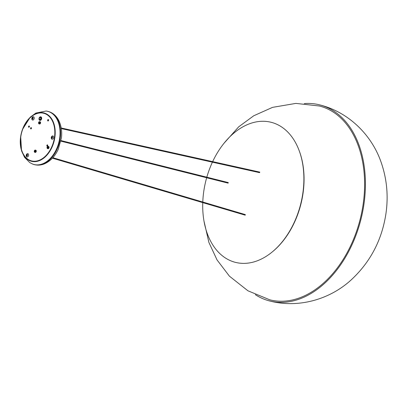 <?xml version="1.0" encoding="UTF-8"?>
<svg xmlns="http://www.w3.org/2000/svg" width="407" height="407" viewBox="0 0 407 407"><rect width="100%" height="100%" fill="white"/><g stroke="black" fill="none" stroke-linecap="round" stroke-linejoin="round"><path stroke-width="0.61" d="M48.479 146.769L48.545 146.713A1.155 0.783 -75.6 0 0 48.341 146.454L48.311 146.53M48.469 146.779L48.194 147.019A0.621 0.422 -75.6 0 0 48.148 146.958L48.301 146.566M48.881 146.886L48.957 146.82A1.155 0.783 -75.6 0 0 48.754 146.561L48.581 146.469A1.155 0.783 -75.6 0 0 48.55 146.459A1.155 0.783 -75.6 0 0 48.519 146.454M48.611 147.639L48.24 147.629A0.621 0.422 -75.6 0 1 48.204 147.721L48.458 148.046A1.155 0.783 -75.6 0 0 48.611 147.639L48.285 147.344A0.621 0.422 -75.6 0 0 48.275 147.253L48.83 147.003L48.545 146.713M48.957 146.82L49.038 147.054A1.155 0.783 -75.6 0 1 49.069 147.461L49.023 147.746A1.155 0.783 -75.6 0 1 48.871 148.148L48.723 148.377A1.155 0.783 -75.6 0 1 48.443 148.621L48.24 148.703A1.155 0.783 -75.6 0 1 47.975 148.697L47.563 148.596A1.155 0.783 -75.6 0 0 47.828 148.596L47.823 148.519M48.143 146.418L48.168 146.362A1.155 0.783 -75.6 0 0 48.138 146.352A1.155 0.783 -75.6 0 0 47.868 146.352L47.873 146.388M48.128 146.469L47.975 146.866A0.621 0.422 -75.6 0 0 47.909 146.861L47.878 146.464M47.67 146.459L47.67 146.434A1.155 0.783 -75.6 0 0 47.39 146.678L47.39 146.678M47.675 146.545L47.705 146.947A0.621 0.422 -75.6 0 0 47.68 146.968M47.787 147.039L47.782 147.034A0.58 0.392 104.4 0 1 48.153 146.963A0.58 0.392 104.4 0 0 48.097 146.942A0.58 0.392 104.4 0 0 48.097 146.937L47.99 146.912A0.58 0.392 104.4 0 1 47.705 148.036A0.58 0.392 104.4 0 1 47.487 147.817M47.039 147.731A1.155 0.783 -75.6 0 0 47.075 148L47.075 148M47.156 148.234L47.166 148.219A1.155 0.783 -75.6 0 0 47.36 148.489L47.37 148.453M47.227 148.168L47.502 147.929A0.621 0.422 -75.6 0 0 47.548 147.985L47.4 148.382M47.192 146.998A1.099 0.743 104.4 0 1 47.97 146.383A1.099 0.743 104.4 0 1 48.082 146.398A1.099 0.743 104.4 0 1 48.575 147.207A1.099 0.743 104.4 0 1 48.357 148.056A1.099 0.743 104.4 0 1 47.644 148.545A1.099 0.743 104.4 0 1 47.538 148.53L47.533 148.586A1.155 0.783 -75.6 0 0 47.563 148.596M47.573 148.479L47.726 148.082A0.621 0.422 -75.6 0 0 47.792 148.082L47.823 148.484M47.044 147.573A1.099 0.743 104.4 0 0 47.538 148.53L47.36 148.489M47.726 148.082L47.751 148.046A0.58 0.392 104.4 0 1 47.578 147.817A0.58 0.392 104.4 0 0 47.807 148.062L48.016 148.407L47.99 148A0.621 0.422 -75.6 0 0 48.057 147.945L48.306 148.27A1.155 0.783 -75.6 0 1 48.031 148.514L48.021 148.423M48.204 147.721L48.336 148.092M48.657 147.359A1.155 0.783 -75.6 0 0 48.626 146.947M48.285 147.344L48.433 147.634M47.1 147.527L47.599 147.609L47.487 146.937L47.1 147.527M47.319 147.868A0.519 0.351 104.4 0 1 47.126 147.09A0.519 0.351 104.4 0 1 47.741 147.11A0.519 0.351 104.4 0 1 47.319 147.868M47.746 147.12L48.062 147.283L47.751 147.166M47.614 147.705L48.062 147.283M47.751 147.838L48.006 147.66M48.575 147.217A1.043 0.702 -75.6 0 0 48.006 146.449A1.043 0.702 -75.6 0 0 47.354 146.871M47.126 147.766A1.043 0.702 -75.6 0 0 47.604 148.484A1.043 0.702 -75.6 0 0 48.362 148.046M47.695 146.998A0.58 0.392 104.4 0 1 47.99 146.912M47.782 147.039A0.575 0.387 104.4 0 1 48.046 146.937A0.575 0.387 104.4 0 0 47.782 147.039A0.58 0.392 104.4 0 1 48.041 146.932M38.614 122.828L39.113 122.914L39.001 122.242L38.614 122.828M38.833 123.173A0.519 0.351 104.4 0 1 38.64 122.395A0.519 0.351 104.4 0 1 39.255 122.415A0.519 0.351 104.4 0 1 38.833 123.173M38.706 122.298A1.099 0.743 104.4 0 1 39.484 121.688A1.099 0.743 104.4 0 1 39.596 121.703A1.099 0.743 104.4 0 1 40.09 122.507A1.099 0.743 104.4 0 1 39.871 123.362A1.099 0.743 104.4 0 1 39.158 123.845A1.099 0.743 104.4 0 1 39.047 123.83A1.099 0.743 104.4 0 1 38.558 122.878M39.26 122.426L39.576 122.583L39.265 122.471M39.128 123.006L39.576 122.583M39.52 122.965L39.26 123.158M40.09 122.522A1.043 0.702 -75.6 0 0 39.52 121.754A1.043 0.702 -75.6 0 0 38.869 122.171M38.64 123.067A1.043 0.702 -75.6 0 0 39.118 123.789A1.043 0.702 -75.6 0 0 39.876 123.352M39.209 122.298A0.58 0.392 104.4 0 1 39.749 122.833A0.58 0.392 104.4 0 1 39.001 123.123M39.22 123.336L39.321 123.362A0.58 0.392 104.4 0 0 39.51 123.346A0.58 0.392 104.4 0 1 39.092 123.123A0.575 0.387 104.4 0 0 39.281 123.346A0.575 0.387 104.4 0 1 39.097 123.123A0.58 0.392 104.4 0 0 39.27 123.346L39.24 123.387M39.555 122.237A0.58 0.392 104.4 0 0 39.296 122.344A0.575 0.387 104.4 0 1 39.565 122.237A0.575 0.387 104.4 0 0 39.296 122.344A0.58 0.392 104.4 0 1 39.667 122.263L39.815 121.866M39.637 121.774L39.489 122.171A0.621 0.422 -75.6 0 0 39.423 122.166L39.606 122.242A0.58 0.392 104.4 0 1 39.662 122.263A0.621 0.422 -75.6 0 1 39.708 122.324L39.881 122.476M34.315 151.241L34.575 151.496L34.89 150.839L34.646 150.656L34.315 151.241M34.534 151.587A0.519 0.351 104.4 0 1 34.341 150.809A0.519 0.351 104.4 0 1 34.956 150.829A0.519 0.351 104.4 0 1 34.534 151.587M34.407 150.717A1.099 0.743 104.4 0 1 35.185 150.102A1.099 0.743 104.4 0 1 35.297 150.117A1.099 0.743 104.4 0 1 35.791 150.926A1.099 0.743 104.4 0 1 35.572 151.775A1.099 0.743 104.4 0 1 34.86 152.259A1.099 0.743 104.4 0 1 34.753 152.243A1.099 0.743 104.4 0 1 34.259 151.292M34.961 150.839L35.282 151.002L34.966 150.885M34.829 151.419L35.282 151.002M35.221 151.379L34.961 151.572M35.791 150.936A1.043 0.702 -75.6 0 0 35.221 150.168A1.043 0.702 -75.6 0 0 34.57 150.59M34.341 151.485A1.043 0.702 -75.6 0 0 34.819 152.203A1.043 0.702 -75.6 0 0 35.582 151.765M34.916 150.717A0.58 0.392 104.4 0 1 35.455 151.246A0.58 0.392 104.4 0 1 34.702 151.536M34.921 151.75L35.022 151.78A0.58 0.392 104.4 0 1 35.022 151.78A0.58 0.392 104.4 0 0 35.211 151.76A0.58 0.392 104.4 0 1 34.793 151.536A0.575 0.387 104.4 0 0 34.982 151.76A0.575 0.387 104.4 0 1 34.799 151.541A0.58 0.392 104.4 0 0 34.977 151.76L34.946 151.801A0.621 0.422 -75.6 0 0 35.007 151.801L35.038 152.203M35.261 150.651A0.58 0.392 104.4 0 0 34.997 150.758A0.575 0.387 104.4 0 1 35.267 150.651A0.575 0.387 104.4 0 0 34.997 150.758A0.58 0.392 104.4 0 1 35.368 150.682M35.343 150.188L35.19 150.585A0.621 0.422 -75.6 0 0 35.124 150.58L35.312 150.656A0.58 0.392 104.4 0 1 35.368 150.676L35.516 150.285M54.487 115.542A27.172 18.356 104.4 0 1 57.392 119.607A27.172 18.356 104.4 0 1 58.242 145.731A27.172 18.356 104.4 0 1 42.053 164.092M47.583 111.309A27.462 18.554 104.4 0 1 57.565 119.409A27.462 18.554 104.4 0 1 56.12 151.165A27.462 18.554 104.4 0 1 33.969 164.484M26.618 156.736A1.709 1.155 104.4 0 1 26.226 155.703L26.216 155.377A0.926 0.626 104.4 0 1 26.399 154.655A0.926 0.626 104.4 0 1 27.31 154.39A0.926 0.626 104.4 0 1 27.335 155.642A0.926 0.626 104.4 0 1 26.424 155.937A0.926 0.626 104.4 0 1 26.216 155.377L26.567 154.375A1.709 1.155 104.4 0 1 28.246 153.887A1.709 1.155 104.4 0 1 28.297 156.191A1.709 1.155 104.4 0 1 26.618 156.736M26.73 155.85A0.722 0.488 104.4 0 1 27.081 154.487M26.46 155.749A0.722 0.488 104.4 0 1 26.979 154.441A0.722 0.488 104.4 0 1 26.46 155.749M32.641 116.916A1.709 1.155 104.4 0 1 34.173 117.715A1.709 1.155 104.4 0 1 33.165 119.984A1.709 1.155 104.4 0 1 31.807 118.788L31.797 118.462A0.926 0.626 104.4 0 1 31.98 117.745A0.926 0.626 104.4 0 1 32.245 117.445A0.926 0.626 104.4 0 1 33.079 117.877A0.926 0.626 104.4 0 1 32.535 119.109A0.926 0.626 104.4 0 1 31.797 118.462L32.148 117.465A1.709 1.155 104.4 0 1 32.641 116.916M32.311 118.941A0.722 0.488 104.4 0 1 32.662 117.572A26.597 17.969 104.4 0 0 32.199 118.05M32.229 117.608A0.722 0.488 104.4 0 1 32.855 118.351A0.722 0.488 104.4 0 1 31.878 118.345A0.722 0.488 104.4 0 1 32.229 117.608M48.041 121.011A0.722 0.488 104.4 0 1 48.392 119.648M30.952 128.943A0.651 0.438 104.4 0 1 31.268 127.722M47.222 146.184A0.651 0.438 104.4 0 1 47.538 144.963M28.917 127.305A0.651 0.438 104.4 0 1 29.228 126.084M48.611 120.319A0.722 0.488 104.4 0 1 47.639 120.182A0.722 0.488 104.4 0 1 48.611 120.319M31.451 128.317A0.651 0.438 104.4 0 1 30.581 128.195A0.651 0.438 104.4 0 1 31.451 128.317M47.721 145.564A0.651 0.438 104.4 0 1 46.851 145.436A0.651 0.438 104.4 0 1 47.721 145.564M29.416 126.684A0.651 0.438 104.4 0 1 28.546 126.557A0.651 0.438 104.4 0 1 29.416 126.684M53.627 137.617A1.709 1.155 104.4 0 1 52.361 139.25A1.709 1.155 104.4 0 1 51.262 137.983L51.251 137.652A0.926 0.626 104.4 0 1 51.435 136.935A0.926 0.626 104.4 0 1 52.208 136.569A0.926 0.626 104.4 0 1 52.534 137.459A0.926 0.626 104.4 0 1 51.847 138.344A0.926 0.626 104.4 0 1 51.251 137.652L51.603 136.655A1.709 1.155 104.4 0 1 53.027 135.974A1.709 1.155 104.4 0 1 53.627 137.617M54.604 153.408A26.887 18.162 104.4 0 1 46.077 162.123M57.072 119.205A26.887 18.162 104.4 0 1 60.353 130.942M32.102 118.564A26.597 17.969 104.4 0 1 32.835 117.796M51.765 138.131A0.722 0.488 104.4 0 1 52.116 136.762M52.33 137.439A0.722 0.488 104.4 0 1 51.363 137.301A0.722 0.488 104.4 0 1 52.33 137.439M39.708 122.324L40.059 122.019A1.155 0.783 -75.6 0 0 39.855 121.759L39.596 121.703M40.395 122.192L40.471 122.125A1.155 0.783 -75.6 0 0 40.268 121.866L40.095 121.769A1.155 0.783 -75.6 0 0 40.064 121.764A1.155 0.783 -75.6 0 0 40.034 121.754M40.125 122.945L39.754 122.934A0.621 0.422 -75.6 0 1 39.718 123.026L39.972 123.346A1.155 0.783 -75.6 0 0 40.125 122.945L39.8 122.649A0.621 0.422 -75.6 0 0 39.789 122.558L40.064 122.319M40.069 122.314L40.344 122.304L40.059 122.019M40.471 122.125L40.552 122.359A1.155 0.783 -75.6 0 1 40.583 122.766L40.537 123.051A1.155 0.783 -75.6 0 1 40.385 123.453L40.237 123.682A1.155 0.783 -75.6 0 1 39.957 123.921L39.754 124.003A1.155 0.783 -75.6 0 1 39.489 124.003L39.077 123.896A1.155 0.783 -75.6 0 0 39.342 123.901L39.337 123.825M39.657 121.724L39.683 121.668A1.155 0.783 -75.6 0 0 39.652 121.657A1.155 0.783 -75.6 0 0 39.382 121.657L39.387 121.693M39.423 122.166L39.393 121.764M39.184 121.759L39.184 121.739A1.155 0.783 -75.6 0 0 38.904 121.978L38.909 121.983M39.189 121.846L39.22 122.248A0.621 0.422 -75.6 0 0 39.194 122.273M38.553 123.036A1.155 0.783 -75.6 0 0 38.589 123.301L38.589 123.301M38.67 123.535L38.67 123.535A1.155 0.783 -75.6 0 0 38.869 123.794L38.884 123.759M38.741 123.469L39.016 123.235A0.621 0.422 -75.6 0 0 39.062 123.29L38.914 123.687M39.087 123.779L39.235 123.387A0.621 0.422 -75.6 0 0 39.306 123.387L39.337 123.789M39.535 123.728L39.545 123.814A1.155 0.783 -75.6 0 0 39.82 123.575L39.571 123.25A0.621 0.422 -75.6 0 1 39.504 123.306L39.53 123.708L39.504 123.306M39.718 123.026L39.85 123.397M40.171 122.66A1.155 0.783 -75.6 0 0 40.14 122.253M39.8 122.649L39.942 122.939M35.368 150.676A0.621 0.422 -75.6 0 1 35.414 150.738L35.76 150.432A1.155 0.783 -75.6 0 0 35.557 150.173L35.531 150.249M36.096 150.605L36.172 150.539A1.155 0.783 -75.6 0 0 35.969 150.28L35.796 150.188A1.155 0.783 -75.6 0 0 35.765 150.178A1.155 0.783 -75.6 0 0 35.735 150.173M35.831 151.358L35.46 151.348A0.621 0.422 -75.6 0 1 35.424 151.44L35.674 151.765A1.155 0.783 -75.6 0 0 35.831 151.358L35.501 151.063A0.621 0.422 -75.6 0 0 35.495 150.972L35.765 150.732M35.77 150.727L36.05 150.722L35.76 150.432M36.172 150.539L36.254 150.773A1.155 0.783 -75.6 0 1 36.284 151.18L36.243 151.465A1.155 0.783 -75.6 0 1 36.091 151.867L35.938 152.096A1.155 0.783 -75.6 0 1 35.658 152.335L35.46 152.422A1.155 0.783 -75.6 0 1 35.19 152.416L34.778 152.315A1.155 0.783 -75.6 0 0 35.043 152.315L35.038 152.238M35.363 150.137L35.384 150.081A1.155 0.783 -75.6 0 0 35.353 150.071A1.155 0.783 -75.6 0 0 35.088 150.071L35.088 150.107M35.124 150.58L35.094 150.183M34.885 150.173L34.885 150.152A1.155 0.783 -75.6 0 0 34.605 150.397L34.61 150.397M34.895 150.264L34.921 150.661A0.621 0.422 -75.6 0 0 34.895 150.687M34.259 151.45A1.155 0.783 -75.6 0 0 34.29 151.719L34.29 151.719M34.371 151.948L34.371 151.948A1.155 0.783 -75.6 0 0 34.575 152.208L34.59 152.172M34.447 151.887L34.717 151.648A0.621 0.422 -75.6 0 0 34.763 151.704L34.615 152.101M34.788 152.198L34.941 151.801M35.241 152.142L35.246 152.233A1.155 0.783 -75.6 0 0 35.526 151.989L35.475 151.923M35.211 151.719L35.236 152.126L35.211 151.719A0.621 0.422 -75.6 0 0 35.272 151.663L35.47 151.918M35.424 151.44L35.551 151.811M35.872 151.073A1.155 0.783 -75.6 0 0 35.841 150.666M35.501 151.063L35.648 151.353M39.896 119.521A1.012 0.682 -75.6 0 0 40.725 118.62A1.012 0.682 -75.6 0 0 40.298 117.547A1.012 0.682 -75.6 0 0 39.387 118.356A1.012 0.682 -75.6 0 0 39.8 119.505A1.012 0.682 -75.6 0 0 39.896 119.521M39.825 120.019A1.516 1.028 -75.6 0 0 41.066 117.832A1.516 1.028 -75.6 0 0 39.291 117.704A1.516 1.028 -75.6 0 0 38.986 118.88A1.516 1.028 -75.6 0 0 39.825 120.019M38.991 118.941A1.806 1.221 -75.6 0 0 38.991 119.002A1.806 1.221 -75.6 0 0 39.805 120.33A1.806 1.221 -75.6 0 0 39.988 120.355A1.806 1.221 -75.6 0 0 41.468 118.752A1.806 1.221 -75.6 0 0 40.705 116.829A1.806 1.221 -75.6 0 0 39.352 117.598A1.806 1.221 -75.6 0 0 39.321 117.654M39.891 120.345A1.806 1.221 -75.6 0 0 39.972 120.37A1.806 1.221 -75.6 0 0 40.151 120.396A1.806 1.221 -75.6 0 0 41.631 118.793A1.806 1.221 -75.6 0 0 40.868 116.87A1.806 1.221 -75.6 0 0 40.786 116.855M212.652 161.635A72.273 48.83 104.4 0 1 274.196 123.219A72.273 48.83 104.4 0 1 302.732 193.961A72.273 48.83 104.4 0 1 246.749 263.248A72.273 48.83 104.4 0 1 202.762 202.625M202.788 202.025A72.273 48.83 104.4 0 1 206.659 177.747M206.817 177.193A72.273 48.83 104.4 0 1 212.403 162.174M304.319 103.566A101.185 68.361 104.4 0 1 319.699 104.884A101.185 68.361 104.4 0 1 363.802 205.189A101.185 68.361 104.4 0 1 269.49 300.926A101.185 68.361 104.4 0 1 255.372 294.683M223.942 143.345L238.711 126.811L253.759 115.761L272.563 107.356L295.889 103.398L319.414 106.003A100.03 67.577 104.4 0 1 363.008 205.164A100.03 67.577 104.4 0 1 269.78 299.806L247.944 290.802L229.421 276.17L217.017 259.895L208.893 242.419L204.009 221.169M26.516 155.494A1.506 1.018 104.4 0 1 26.72 154.696M32.102 118.585A1.506 1.018 104.4 0 1 32.306 117.786M54.436 137.647A24.573 16.601 104.4 0 1 26.058 157.728A24.573 16.601 104.4 0 1 32.387 115.898A24.573 16.601 104.4 0 1 54.436 137.647M54.813 137.683A24.964 16.865 104.4 0 1 33.262 161.604A24.964 16.865 104.4 0 1 21.062 134.351A24.964 16.865 104.4 0 1 21.785 131.532A24.964 16.865 104.4 0 1 43.188 112.77A24.964 16.865 104.4 0 1 54.813 137.683M45.986 111.019A27.442 18.539 104.4 0 1 46.083 111.035A27.442 18.539 104.4 0 1 59.62 138.538A27.442 18.539 104.4 0 1 32.519 164.006A27.442 18.539 104.4 0 1 32.514 164.006A27.442 18.539 104.4 0 1 32.438 163.975M20.676 136.452L21.53 150.844L24.573 157.382L29.736 162.561L32.519 164.006C43.32 168.89 57.657 155.337 59.783 138.599C62.093 124.852 55.779 111.93 46.083 111.035L35.821 113.08L30.245 117.17L22.431 129.568M51.552 137.775A1.506 1.018 104.4 0 1 51.572 137.581A1.506 1.018 104.4 0 1 51.755 136.976M298.947 150.081A71.581 48.362 104.4 0 1 302.92 194.114A71.581 48.362 104.4 0 1 273.016 251.312M48.55 146.459L48.138 146.352M33.679 164.387C37.062 165.501 40.552 165.359 44.154 163.96C50.168 161.396 54.853 156.553 58.211 149.435L61.457 137.841C62.185 131.207 61.228 125.305 58.583 120.131C55.886 115.171 52.121 112.215 47.283 111.253M26.516 155.693L26.816 154.523M32.097 118.778L32.397 117.613M51.552 137.968L51.852 136.803M40.064 121.764L39.652 121.657M35.765 150.178L35.353 150.071M319.699 104.884C347.99 111.884 371.194 134.229 380.85 161.498C386.92 178.571 388.583 196.194 385.831 214.362C381.68 240.7 369.932 262.729 350.585 280.448C328.993 299.873 297.776 308.42 269.49 300.926M259.808 172.115L61.208 127.981M259.656 172.675L61.309 128.592M245.355 214.611L52.844 157.697M245.223 215.176L52.406 158.17M228.302 182.585L61.04 140.588M228.154 183.145L60.928 141.158"/></g></svg>
